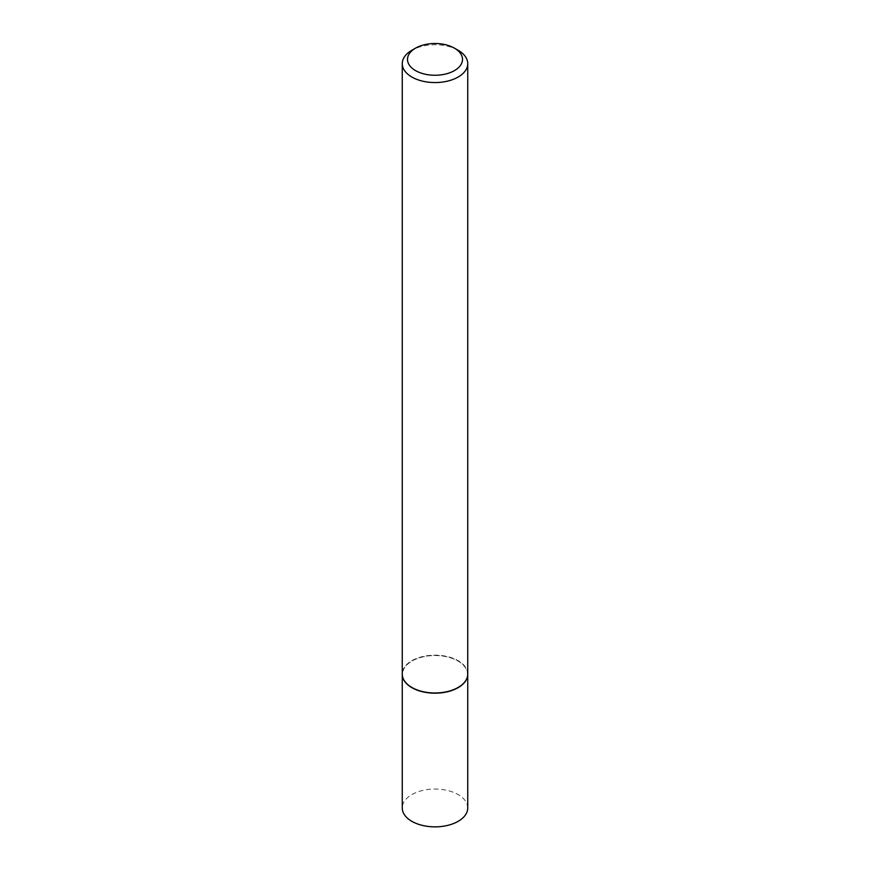 <?xml version="1.0" encoding="UTF-8"?>
<svg xmlns="http://www.w3.org/2000/svg" width="870" height="870" viewBox="0 0 870 870"><rect width="100%" height="100%" fill="white"/><g stroke="black" fill="none" stroke-linecap="round" stroke-linejoin="round"><path stroke-width="0.65" stroke-dasharray="4.35 3.26" d="M467.745 807.958A32.745 18.901 0 0 0 458.153 794.593A32.745 18.901 0 0 0 422.472 790.493A32.745 18.901 0 0 0 402.255 807.958M467.745 674.174A32.745 18.901 0 0 0 458.153 660.917A32.745 18.901 0 0 0 422.559 656.796A32.745 18.901 0 0 0 402.255 674.174M458.055 687.496A32.484 18.748 0 0 0 457.968 661.026A32.484 18.748 0 0 0 412.032 661.026A32.484 18.748 0 0 0 412.032 687.539M467.745 674.065A32.745 18.901 0 0 0 458.153 660.7A32.745 18.901 0 0 0 422.472 656.6A32.745 18.901 0 0 0 402.255 674.065M458.153 50.286A32.745 18.901 0 0 0 411.847 50.286"/><path stroke-width="1.3" d="M402.255 674.174A32.745 18.901 0 0 0 402.255 674.283L402.255 807.958A32.745 18.901 0 0 0 411.847 821.323A32.745 18.901 0 0 0 447.528 825.423A32.745 18.901 0 0 0 467.745 807.958L467.745 674.283A32.745 18.901 0 0 0 467.745 674.174M402.255 674.283A32.745 18.901 0 0 0 411.847 687.648A32.745 18.901 0 0 0 447.528 691.748A32.745 18.901 0 0 0 467.745 674.283M415.555 48.154A27.503 15.877 0 0 0 415.555 70.611A27.503 15.877 0 0 0 454.444 70.611A27.503 15.877 0 0 0 454.444 48.154A27.503 15.877 0 0 0 415.555 48.154L411.847 50.286A32.745 18.901 0 0 0 402.255 63.662L402.255 674.065A32.745 18.901 0 0 0 411.847 687.441L412.032 687.539A32.484 18.748 0 0 0 457.968 687.539A32.484 18.748 0 0 0 458.055 687.496M412.032 687.539L411.847 687.441A32.745 18.901 0 0 0 458.153 687.441A32.745 18.901 0 0 0 467.745 674.065L467.745 63.662A32.745 18.901 0 0 0 458.153 50.286L454.444 48.154L458.153 50.286M402.255 63.662A32.745 18.901 0 0 0 411.847 77.028A32.745 18.901 0 0 0 447.528 81.127A32.745 18.901 0 0 0 467.745 63.662"/></g></svg>
